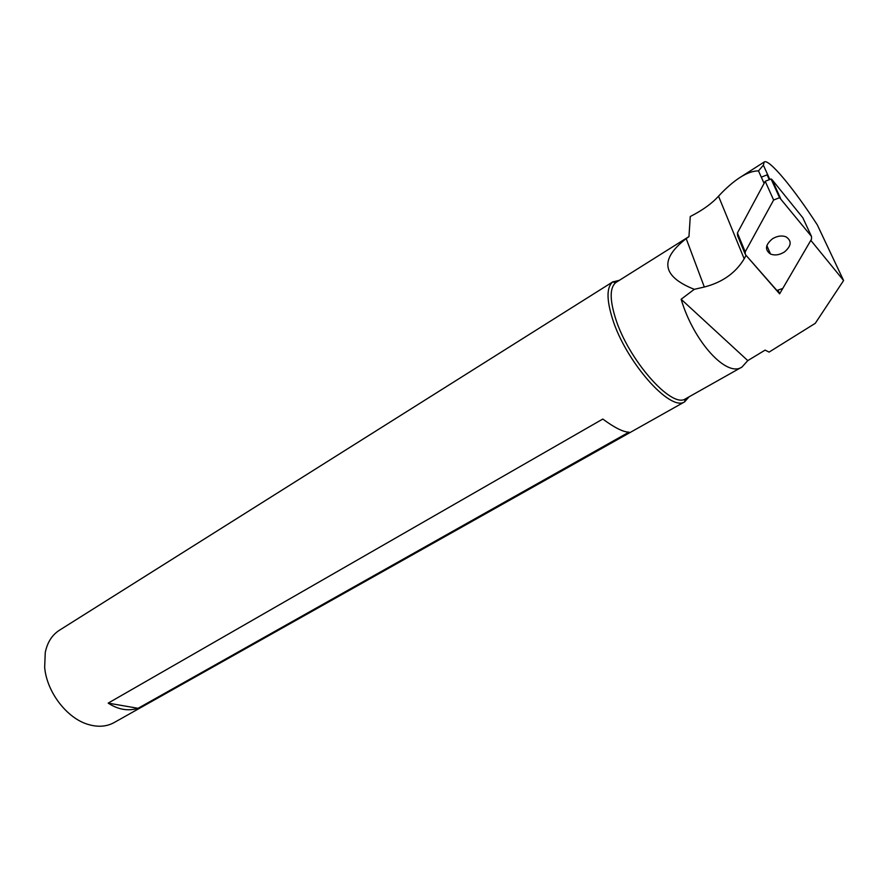 <?xml version="1.0" encoding="UTF-8"?>
<svg xmlns="http://www.w3.org/2000/svg" width="888" height="888" viewBox="0 0 888 888"><rect width="100%" height="100%" fill="white"/><g stroke="black" fill="none" stroke-linecap="round" stroke-linejoin="round"><path stroke-width="1.33" d="M108.181 703.118L602.797 419.047C614.518 427.694 623.232 432.068 628.937 432.156L138.073 708.313C128.016 711.344 118.06 709.612 108.181 703.118L138.073 708.313M767.487 175.702L768.076 175.569L767.11 174.847L761.305 177.167L758.485 170.885C753.157 170.873 747.152 172.971 740.459 177.178C733.466 181.618 726.151 187.956 718.525 196.17C711.998 203.463 702.586 210.245 690.276 216.517L688.955 236.674L686.191 238.606C659.262 259.54 661.949 276.446 694.272 289.333L704.317 287.024L686.191 238.606M747.785 360.606L742.002 367.022C726.983 377.844 693.828 342.08 681.129 299.256L747.785 360.606L765.101 350.116L769.075 352.103L815.262 323.332L843.6 280.53L810.833 240.348L779.609 293.85L746.075 255.367L744.188 258.797C735.664 272.971 722.366 282.384 704.317 287.024M843.6 280.53L817.304 224.875C793.583 188.212 768.664 158.208 764.18 162.016L763.369 165.168L758.485 170.885M769.496 178.699L763.369 165.168M779.609 293.85L778.31 290.798M741.669 367.21L685.358 398.912C671.461 408.713 628.127 359.518 615.451 318.115C609.701 299.6 609.767 287.79 615.639 282.695L616.383 282.195M681.129 299.256L694.272 289.333M689.033 396.847L684.604 401.842C670.262 412.076 625.441 361.305 612.398 318.514C606.482 299.389 606.582 287.213 612.687 281.973L619.447 280.275M684.837 401.731L114.319 722.455C106.838 726.65 98.235 727.35 88.511 724.541C67.077 718.581 46.664 692.041 44.666 667.254L45.266 652.458C47.33 642.49 51.948 635.153 59.119 630.436L59.54 630.169M784.537 251.903C791.463 245.909 791.963 240.892 786.047 236.841C781.851 235.276 777.366 235.897 772.593 238.706C765.29 244.711 764.59 249.817 770.484 254.012C774.902 255.711 779.586 255 784.537 251.903M745.21 251.859L773.626 200.033L779.564 197.68L811.51 236.463L811.521 239.161L782.761 288.445L776.911 290.476L745.332 254.512L745.21 251.859L737.417 232.978L737.562 235.642L744.843 253.324M737.417 232.978L765.212 181.296L773.626 200.033M780.574 198.401L772.061 179.676L771.062 178.954L765.212 181.296M772.061 179.676L802.796 217.715L811.51 236.463M764.08 183.383L761.305 177.167M744.188 258.797L718.525 196.17M767.11 174.847L768.875 178.766M764.18 162.016L740.459 177.178M688.955 236.585L616.117 282.362M615.639 282.695L612.687 281.973M685.358 398.912L684.604 401.842M613.153 281.64L59.119 630.436M766.855 245.576L770.484 254.012M771.062 178.954L779.564 197.68"/></g></svg>
